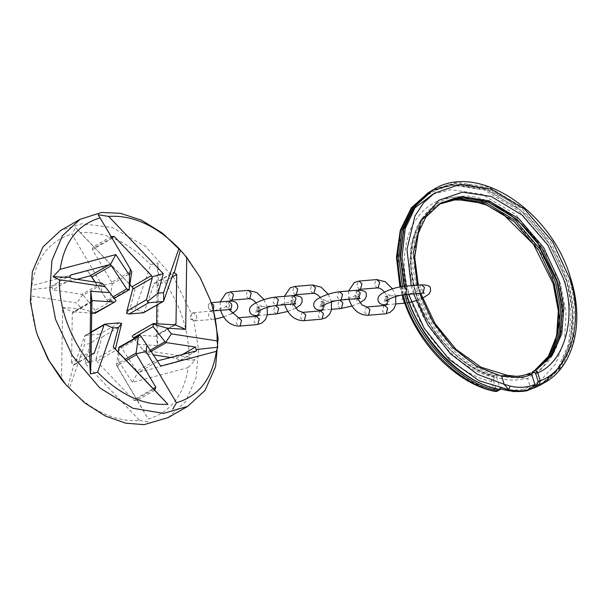<?xml version="1.0" encoding="UTF-8"?>
<svg xmlns="http://www.w3.org/2000/svg" width="607" height="607" viewBox="0 0 607 607"><rect width="100%" height="100%" fill="white"/><g stroke="black" fill="none" stroke-linecap="round" stroke-linejoin="round"><path stroke-width="0.46" stroke-dasharray="3.04 2.28" d="M535.328 385.84C566.786 375.816 582.083 324.305 566.521 280.768L549.244 243.544L520.7 210.318L486.564 189.786L454.924 185.067L440.917 187.995L427.745 194.726L416.379 205.432L407.722 219.81L402.418 237.056L400.681 256.025L406.743 294.198C418.253 338.22 464.15 384.755 500.145 388.897L499.986 389.451M524.038 389.148L527.088 390.673C527.9 390.604 528.902 389.208 530.093 386.492L524.038 389.148C516.838 390.688 508.757 390.164 499.789 387.585L496.427 376.909C464.985 372.076 425.939 331.642 415.841 293.431C408.428 270.29 408.723 248.324 416.713 227.519C426.433 208.201 440.379 197.943 458.535 196.736C492.307 189.733 546.687 236.366 557.416 281.534C570.815 319.32 558.349 363.919 531.611 373.829L531.557 373.851M506.951 375.209L508.947 375.672C515.085 376.803 520.973 376.431 526.61 374.549L527.111 374.36M497.619 374.989L496.632 377.387C504.432 379.739 511.352 380.559 517.384 379.838L527.62 378.487L518.112 377.417C512.164 378.078 505.328 377.266 497.619 374.989L496.321 374.936L496.488 376.917L495.289 375.915L494.295 375.87L492.778 376.75L491.329 381.279L493.392 380.635L494.03 378.055L496.405 376.689M499.789 387.585L500.153 388.397L497.672 389.823L495.873 388.655L493.81 389.299L495.6 391.523M499.311 390.096L500.145 388.897M500.153 388.397L500.858 388.95M534.539 370.642L532.172 372.106L518.112 377.417L517.384 379.838M509.645 375.566L508.947 375.672C476.229 376.955 429.619 333.463 419.24 291.975L414.209 265.79L415.985 239.56L425.408 217.458L441.092 202.859L423.891 218.338L414.467 240.44L412.692 266.663L417.722 292.847C427.639 330.2 465.501 369.754 496.321 374.936M260.153 308.887L258.802 307.62L258.923 304.926L261.458 306.095L260.153 308.887M292.976 303.447L292.855 306.14L290.313 304.972L291.626 302.172L292.976 303.447M388.579 298.098L387.236 296.831L387.357 294.129L389.891 295.298L388.579 298.098M355.839 296.777L354.534 299.577L357.068 300.746L357.189 298.045L355.839 296.777M323.023 302.225L324.366 303.492L325.678 300.693L323.136 299.524L323.023 302.225M115.603 347.697L96.058 358.949L96.376 359.997L96.794 361.302L116.332 350.049M119.2 322.909L99.654 334.161L100.625 335.542L101.832 337.173L121.377 325.921M91.126 351.195L71.58 362.447L71.801 363.153L74.752 364.261L92.31 354.147M95.216 310.306L83.273 295.177L102.811 283.924L114.761 299.054L95.216 310.306L95.549 311.361L94.616 313.333M116.066 300.685L114.761 299.054M71.315 274.774L51.77 286.026L71.042 274.888M77.074 279.334L51.77 286.026L52.862 289.873L72.408 278.621M111.779 282.285L92.492 249.689L112.029 238.437L131.317 271.033L111.779 282.285L112.151 283.901L131.696 272.649M131.765 271.784L131.317 271.033M112.029 238.437L111.111 236.533M111.817 237.724L94.571 247.656L93.577 246.654L92.279 249.022L92.492 249.689M111.354 236.381L93.577 246.654L75.564 227.678L71.846 234.135L102.173 285.389L101.323 291.671L95.003 282.08M182.199 251.981L199.316 276.329L210.781 301.626M38.135 337.06L36.716 332.742C32.854 320.17 31.003 307.931 31.169 296.004L76.914 303.007L81.513 308.826L62.604 307.506L61.557 379.504M168.215 417.578L185.454 401.713L196.046 377.873L198.565 349.549L193.8 321.035L194.984 320.762C196.509 319.616 197.002 317.818 196.44 315.367L193.436 312.711L191.607 313.963L173.959 278.143L145.748 246.647L112.5 227.595L81.899 223.733L60.548 230.577M191.607 313.963L189.657 318.455L194.187 321.027L191.228 318.364C190.674 315.928 191.137 314.13 192.631 312.977L192.571 312.984M158.51 273.658C169.732 287.817 178.018 303.401 183.352 320.42C187.222 332.985 189.073 345.231 188.898 357.151L143.161 350.148L138.563 344.328L157.463 345.656L158.51 273.658L157.903 262.93L150.711 264.705L135.3 308.963L129.852 309.418L135.02 289.903L80.39 232.633C104.692 231.168 128.13 241.859 150.711 264.705M80.39 232.633L75.564 227.678M90.951 275.919L87.598 270.836L31.913 285.556C36.147 257.998 49.455 240.858 71.846 234.135M31.913 285.556L30.555 289.683L31.169 296.004M212.351 310.761L211.555 311.027L208.603 308.364C208.004 305.913 208.451 304.122 209.946 302.984L210.007 302.976C208.512 304.13 208.042 305.928 208.603 308.364L211.509 311.027L213.338 309.782M118.744 361.491L132.478 382.327L188.162 367.599C183.929 395.157 170.613 412.297 148.222 419.02L117.895 367.766L118.744 361.491L119.2 347.265L121.59 347.925L141.135 336.673L156.462 359.928L136.916 371.173L121.59 347.925M90.223 343.737L85.048 363.252L139.686 420.522C115.383 421.994 91.938 411.303 69.357 388.45L84.775 344.199L90.223 343.737L100.625 335.542M163.738 300.791L144.2 312.044L154.003 283.901L173.541 272.649M171.963 277.194L157.175 285.707L156.894 305.078M156.621 323.781L156.454 334.988L173.83 324.988M174.778 325.048L155.24 336.301L134.139 334.829L153.677 323.577M134.071 338.531L145.483 352.986L150.263 350.231M151.029 351.4L146.803 353.835L153.29 354.829M171.22 357.569L175.893 358.289L182.153 354.685M196.524 350.876L176.986 362.129L138.874 372.212L158.412 360.96M118.259 352.068L116.605 364.253L125.179 359.321M126.302 360.505L116.976 365.869L136.264 398.465L153.214 388.708M153.73 389.254L134.193 400.506L96.794 361.302M96.058 358.949L101.832 337.173M99.654 334.161L85.496 335.352L105.041 324.1M91.399 332.173L84.555 336.119L74.752 364.261L74.024 364.17L67.885 386.94L69.357 388.45M71.58 362.447L72.301 313.174L91.839 301.922M91.885 301.284L73.523 311.854L91.68 313.129M101.498 283.074L81.953 294.327L52.862 289.873M95.223 282.111L107.166 300.237L113.061 296.838M129.481 288.97L109.943 300.222L112.151 283.901M94.571 247.656L130.042 284.842M116.976 365.869L116.605 364.253M116.536 365.126L117.895 367.766M85.048 363.252L96.384 360.004M84.555 336.119L85.496 335.352L84.805 335.648L84.775 344.199M62.604 307.506L72.916 312.028L72.301 313.174M73.523 311.854L72.916 312.028L73.523 311.854M95.079 312.764L81.513 308.826M81.953 294.327L83.273 295.177M82.529 294.668L76.914 303.007M87.598 270.836L91.171 275.957M109.943 300.222L108.114 301.725L107.166 300.237M108.114 301.725L101.323 291.671M111.992 283.166L102.173 285.389M135.02 289.903L132.903 287.847M126.688 313.447L129.852 309.418M132.478 382.327L138.115 371.894L138.874 372.212M136.916 371.173L138.115 371.894M134.193 400.506L137.372 400.241L136.264 398.465M154.739 390.278L136.939 400.529L137.372 400.241L148.222 419.02M139.686 420.522L150.233 422.184M65.359 384.064L67.885 386.94M52.126 287.377L30.555 289.683M144.2 312.044L143.715 312.643L135.3 308.963M188.162 367.599L195.234 360.179L178.822 359.519L175.893 358.289M178.822 359.519L177.259 362.015L196.751 350.793M188.898 357.151L195.234 360.179M157.175 285.707L156.925 282.725L154.686 283.158L154.003 283.901M156.925 282.725L157.903 262.93M143.161 350.148L145.483 352.986M146.803 353.835L145.991 353.623M155.24 336.301L156.371 335.823L156.454 334.988M175.286 324.988L155.991 336.096L156.371 335.823L157.463 345.656M138.563 344.328L134.048 338.547M133.388 335.034L134.139 334.829M102.811 283.924L102.31 283.279M141.135 336.673L140.187 335.185M157.35 360.983L160.703 366.074M157.122 360.953L156.462 359.928M98.068 214.719L110.929 236.662M543.068 383.503L560.815 367.197L571.915 342.067L574.298 311.459L568.402 280.184L550.906 242.481L522.005 208.838L487.429 188.049L455.394 183.268L431.926 190.469M404.49 286.261L406.804 294.448M536.952 369.352L532.741 371.659M411.174 285.7L413.595 293.879M408.557 294.304L406.197 286.117M433.451 189.589L456.912 182.396L488.946 187.168L523.522 207.966L552.423 241.609L569.92 279.311L575.815 310.579L573.433 341.187L562.332 366.325L544.593 382.622M419.665 293.371L417.252 285.191M439.498 203.823L437.829 204.741L422.153 219.339L412.73 241.434L410.954 267.664L415.985 293.849C425.886 331.103 463.543 370.543 494.295 375.87M494.03 378.055L492.778 376.75C462.026 371.423 424.369 331.976 414.467 294.721L409.437 268.544L411.212 242.314L420.636 220.212L436.312 205.614L438.77 204.293M534.517 370.657L535.321 370.247M539.813 385.377L557.742 368.813L568.767 343.471L571.012 312.939L565.14 282.058L547.643 244.363L518.75 210.712L484.174 189.923L452.139 185.143L428.671 192.343M400.878 286.694L403.344 295.662M404.808 294.615L402.547 286.451M430.188 191.471L453.657 184.27L485.691 189.05L520.267 209.84L549.168 243.483L566.665 281.185L572.553 312.393L570.193 342.985L559.108 368.153L541.33 384.497M554.373 284.03C543.409 237.898 487.869 190.264 453.376 197.412C434.824 198.648 420.583 209.127 410.651 228.862C402.494 250.107 402.198 272.551 409.763 296.186C420.044 334.935 459.37 375.961 491.329 381.279L493.81 389.299C458.809 384.421 414.922 339.328 403.701 296.694L398.609 273.127L398.253 248.953L403.465 226.601L414.08 208.489M432.928 194.217L450.971 189.634L482.004 194.263L515.495 214.408L543.493 247.003L560.443 283.522L566.02 311.983L564.578 340.148L555.542 364.079L540.329 380.756M538.28 382.16L530.093 386.492L527.62 378.487L541.596 368.859L552.446 353.6M495.873 388.655L493.392 380.635M497.672 389.823L496.731 391.325M248.969 298.682L246.01 296.026L247.413 290.632L248.263 290.358M256.291 316.293L255.441 316.566L254.037 321.953L256.996 324.616M231.267 300.169L228.315 297.513L229.712 292.119L230.569 291.846M276.405 313.948L273.446 311.292L274.85 305.898L275.699 305.625M293.075 295.624L292.217 295.897L290.814 301.292L293.773 303.948M260.957 309.775L259.561 315.17L258.703 315.443L255.752 312.78L257.148 307.385L258.005 307.119L260.957 309.775M377.395 287.893L374.443 285.229L375.839 279.842L376.697 279.569M384.724 305.496L383.867 305.769L382.471 311.156L385.422 313.819M359.701 289.38L356.741 286.716L358.145 281.329L359.003 281.056M340.618 308.553L337.659 305.89L339.063 300.503L339.92 300.23M357.288 290.229L356.43 290.503L355.034 295.89L357.986 298.553M325.177 304.38L323.774 309.767L322.916 310.04L319.965 307.377L321.369 301.99L322.218 301.717L325.177 304.38M407.085 297.498L405.688 302.885L404.831 303.159L401.88 300.495L403.276 295.108L404.133 294.835L407.085 297.498M421.501 284.835L420.651 285.108L419.247 290.495L422.199 293.158M389.391 298.985L387.987 304.373L387.137 304.646L384.178 301.983L385.582 296.595L386.431 296.322L389.391 298.985M313.182 293.287L310.223 290.624L311.626 285.237L312.484 284.964M320.511 310.89L319.654 311.163L318.25 316.558L321.209 319.214M295.488 294.774L292.528 292.111L293.932 286.724L294.782 286.451M302.81 312.377L301.96 312.651L300.556 318.045L303.508 320.701M403.807 286.322L402.949 286.595L401.553 291.982L404.505 294.645M339.594 291.717L338.736 291.99L337.333 297.377L340.292 300.04M367.023 306.983L366.173 307.256L364.769 312.643L367.728 315.306M275.373 297.111L274.523 297.384L273.12 302.779L276.079 305.435M238.597 317.78L237.739 318.053L236.343 323.44L239.295 326.103M228.558 301.216L227.701 301.489C226.206 302.643 225.736 304.433 226.297 306.876L229.256 309.54M194.984 320.762L211.881 319.54L208.929 316.877C208.368 314.441 208.838 312.643 210.333 311.49L211.183 311.216L214.142 313.88C214.696 316.323 214.233 318.114 212.738 319.267L215.599 319.024M192.631 312.977L193.489 312.704L196.44 315.367C197.002 317.81 196.539 319.601 195.037 320.754M212.412 310.754L213.353 309.828M406.394 294.486L404.095 286.292M418.329 285.1L420.719 293.28M495.289 375.915C462.519 369.117 428.056 333.304 416.303 293.522C404.118 255.63 413.557 217.943 437.829 204.741L438.747 204.309M399.93 286.868L402.084 294.964M431.061 190.977L448.391 184.9L467.731 184.467L488.036 189.68L508.196 200.249L527.126 215.591L543.811 234.871L557.34 257.027L566.984 280.859L572.917 312.909L570.497 342.598L559.935 367.083L542.195 383.996M526.656 390.84L527.369 390.65M256.086 302.832L257.634 305.207L259.295 310.587M220.599 310.268L220.151 301.922M287.756 311.467L295.692 308.235M294.994 303.417L294.046 301.907L294.41 299.175L288.94 302.149L278.56 305.23M257.778 311.019L257.732 309.16L255.888 307.112L273.218 305.837M258.066 315.488L267.383 314.707M384.512 292.035L386.067 294.41L387.721 299.79M348.987 299.312L348.608 290.958M351.969 306.072L359.913 302.84M321.991 305.625L321.945 303.758L320.101 301.717L337.431 300.442M322.279 310.086L331.597 309.312M404.793 303.159L407.593 302.81M409.164 302.521L409.573 302.438M416.038 300.723L422.457 298.249M423.428 292.62L422.48 291.11L422.844 288.378C422.404 289.683 409.535 294.774 404.133 294.835L402.1 295.002M386.211 300.222L386.158 298.363L384.314 296.315L401.644 295.04M386.492 304.691L395.81 303.917M320.299 297.438L321.854 299.812L323.508 305.192M284.774 304.706L284.395 296.353M229.143 309.547L228.247 304.448L229.332 301.163M357.515 298.591L357.242 297.794C356.18 293.697 356.597 291.011 358.502 289.736M293.295 303.993L293.022 303.197C291.967 299.092 292.384 296.406 294.289 295.131M331.452 301.945L328.235 294.198M342.773 299.835L353.153 296.755L358.623 293.78L358.259 296.512M395.665 296.542L392.456 288.803M267.239 307.339L264.022 299.6M214.043 310.814L228.247 305.913L229.894 304.767L229.529 307.499L231.373 309.547M109.032 301.36L114.253 298.356M92.31 300.806L73.015 311.922M74.441 364.784L93.615 353.744M91.407 331.832L84.995 335.519M154.686 283.158L173.86 272.126M193.436 312.711L213.474 310.921M231.495 313.652L223.588 316.945M213.634 310.852L211.509 311.034"/><path stroke-width="0.91" d="M543.068 383.503L537.65 386.227L544.593 382.622L537.802 386.158L535.328 385.84L534.873 384.572L532.711 386.841L535.328 385.84M535.131 385.392L537.514 384.019L538.151 381.446L535.67 373.411L533.872 372.228L531.497 373.593L531.709 374.352C524.994 377.334 517.999 378.131 510.737 376.735L501.67 376.294L506.951 375.209L481.101 367.258L456.054 349.351L435.044 323.63L420.719 293.28M531.497 373.593L532.741 371.659L534.259 370.786C535.662 370.224 536.823 370.885 537.734 372.766L540.222 380.801L539.319 385.286L537.514 384.019M534.213 370.809L532.741 371.659M539.813 385.377L526.656 390.84L513.879 391.629L500.858 388.95C510.677 391.682 519.425 392.251 527.088 390.673L541.33 384.497L534.866 387.668L527.096 390.195C521.33 391.242 515.184 391.075 508.658 389.671L504.144 384.292L510.183 386.067C518.833 388.131 527.066 387.63 534.873 384.572L531.709 374.352L526.61 374.549L530.321 372.986M402.084 294.964L402.547 296.474C416.311 342.894 456.661 384.352 495.608 391.53L499.311 390.096L496.731 391.325C460.523 386.484 414.945 339.799 403.344 295.662M406.599 293.78C418.2 337.924 463.778 384.61 499.986 389.451L500.145 388.897L499.986 389.451L500.858 388.95M538.151 381.446L540.222 380.801C570.307 370.255 584.564 320.435 569.563 278.272L552.613 241.753L524.615 209.157L491.124 189.012L460.091 184.384L434.4 193.193L423.481 202.905L414.93 216.001L406.963 249.454L411.174 285.7M535.67 373.411L537.734 372.766C564.662 362.311 577.052 317.112 563.493 278.78L547.855 245.084L522.028 215.015L491.124 196.433L462.496 192.161L438.876 200.242L420.924 221.145L413.504 251.852L417.252 285.191M526.656 390.84L527.369 390.65M506.951 375.209L509.645 375.566C515.51 375.961 516.155 377.357 526.959 374.405L530.427 372.941M510.737 376.735L508.947 375.672M408.557 294.304L424.301 328.501L449.21 359.458L479.264 380.817L508.658 389.671L510.183 386.067M527.096 390.195L532.711 386.841M153.214 388.708L155.809 387.213L154.724 390.255L115.391 349.055L121.612 323.455L118.448 327.484L113.001 327.947L97.583 372.197C120.163 395.051 143.609 405.742 167.911 404.27L113.274 346.999L118.448 327.484M92.31 354.147L94.297 353.008L93.615 353.744L91.376 354.177L91.141 352.014L91.923 301.087L90.838 291.254L109.738 292.574L105.14 286.754L59.395 279.751C59.228 291.679 61.079 303.917 64.949 316.49C70.283 333.501 78.561 349.093 89.783 363.252L90.838 291.254M95.079 312.764L114.913 301.876L116.066 300.685L109.738 292.574M105.14 286.754L102.31 283.279L101.498 283.074L72.408 278.621L69.479 277.384L70.761 275.092M71.042 274.888L109.427 264.698L110.186 265.009L115.823 254.583L129.549 275.419L130.406 269.136L100.079 217.883C77.681 224.605 64.372 241.745 60.139 269.303L115.823 254.583M113.061 296.838L126.704 288.985L129.094 289.638L131.765 271.784L130.406 269.136M110.929 236.662L114.108 236.404L111.817 237.724M186.744 257.406L185.689 329.404L166.788 328.076L171.386 333.896L217.131 340.899C217.298 328.979 215.447 316.733 211.577 304.168L210.166 299.85L200.249 277.642L186.744 257.406L178.944 248.453C156.363 225.607 132.918 214.916 108.615 216.388L163.253 273.651L158.078 293.166L163.526 292.711L178.944 248.453M187.753 406.326L163.64 413.405L132.834 408.238L99.814 387.941L72.279 355.581L55.548 319.411L49.895 289.941L51.914 260.464L62.506 235.675L80.086 219.324L60.541 230.577L42.968 246.928L32.368 271.716L30.35 301.193L36.003 330.663L37.52 335.284L49.023 360.641L66.102 384.929L84.897 403.033L105.398 416.053L125.672 423.178L144.094 424.65L168.215 417.578L187.753 406.326L204.999 390.46L215.591 366.62L218.103 338.296L213.338 309.782L210.166 299.85M80.086 219.324L101.445 212.488L120.376 213.285L141.408 220.136L162.729 233.346L182.935 252.838M59.395 279.751L53.059 276.724L60.139 269.303M100.079 217.883L98.068 214.719L108.615 216.388M160.703 366.074L146.977 345.239L146.12 351.514L176.447 402.775C198.838 396.045 212.154 378.905 216.388 351.347L160.703 366.074M66.102 384.929L61.557 379.504L48.044 359.268L37.52 335.284M95.003 282.08L90.951 275.919M173.541 272.649L174.277 272.74L173.541 272.649L163.738 300.791L163.526 292.711M156.894 305.078L156.621 323.781M173.83 324.988L176 323.736L176.713 274.455L171.963 277.194M153.677 323.577L153.214 324.138L153.677 323.577L175.385 324.874L185.689 329.404M150.263 350.231L165.028 341.733L153.078 326.604L133.54 337.856L134.071 338.531M182.153 354.685L195.431 347.037L166.341 342.583L151.029 351.4M153.29 354.829L171.22 357.569M157.122 360.953L196.524 350.876L196.175 349.533L217.746 347.219L216.388 351.347M125.179 359.321L136.143 353.001L138.358 336.688L118.82 347.94L118.259 352.068M155.809 387.213L136.522 354.617L126.302 360.505M105.041 324.1L119.2 322.909L121.612 323.455M94.297 353.008L104.1 324.866L91.399 332.173M91.68 313.129L94.616 313.333M114.162 302.081L93.061 300.602L91.885 301.284M77.074 279.334L89.889 275.95L109.427 264.698M126.704 288.985L111.385 265.729L91.839 276.982L95.223 282.111M130.042 284.842L131.962 286.853L151.507 275.601L114.108 236.404M132.698 289.205L126.924 310.981L146.469 299.729L152.243 277.953L132.698 289.205L132.903 287.847L131.962 286.853M129.101 314.001L143.26 312.81L162.805 301.558L148.639 302.749L129.101 314.001L126.688 313.447L126.924 310.981M118.82 347.94L119.2 347.265M91.839 276.982L91.171 275.957L89.889 275.95M143.715 312.643L143.26 312.81L143.715 312.643M134.048 338.547L132.235 336.225L133.388 335.034L153.176 323.637M133.54 337.856L132.235 336.225M114.253 298.356L129.245 289.721L129.549 275.419M110.186 265.009L111.385 265.729M93.061 300.602L92.31 300.806M113.001 327.947L104.579 324.259L104.1 324.866M115.391 349.055L113.274 346.999M136.143 353.001L136.522 354.617M146.12 351.514L136.309 353.737M119.055 347.181L140.187 335.185L146.977 345.239M139.269 335.542L138.358 336.688M165.028 341.733L166.341 342.583M171.386 333.896L165.764 342.242M153.078 326.604L153.214 324.138L166.788 328.076M69.479 277.384L53.059 276.724M91.376 354.177L90.397 373.98L89.783 363.252M97.583 372.197L90.397 373.98M154.739 390.278L167.911 404.27M176.447 402.775L172.737 409.224M195.431 347.037L196.175 349.533M217.131 340.899L217.746 347.219M176 323.736L174.778 325.048M163.253 273.651L151.917 276.906L152.243 277.953M151.507 275.601L151.917 276.906M176.713 274.455L174.277 272.74L180.408 249.97M146.469 299.729L148.639 302.749M158.078 293.166L147.676 301.368M162.805 301.558L163.495 301.262L162.805 301.558M404.095 286.292L400.157 256.086L403.776 228.528L414.672 205.993L431.926 190.469L414.725 206.023L403.738 229.37L400.483 257.459L404.49 286.261M440.341 203.299L459.81 197.525L487.436 201.653L517.263 219.582L542.188 248.604L557.279 281.117L562.348 307.886L560.405 334.07L551.11 355.626L536.186 369.784L551.103 355.512L560.056 334.647L562.097 309.122L556.96 281.443L536.892 241.578L522.452 224.856L506.101 211.555L488.749 202.397L471.373 197.882L454.947 198.208L440.341 203.307M406.197 286.117L402.024 257.156L405.165 228.847L416.152 205.28L433.451 189.589C477.193 161.53 551.824 210.963 570.717 278.492C584.746 322.067 574.055 366.385 544.593 382.622M413.595 293.879L428.049 325.2L450.333 353.684L477.246 374.238L504.144 384.292L501.67 376.294L477.231 366.704L452.921 347.781L432.799 321.839L419.665 293.371M534.456 370.687L536.952 369.352L552.203 355.361L561.794 333.736L563.888 307.317L558.797 280.244L543.705 247.724L518.78 218.71L488.954 200.773L461.328 196.653L441.092 202.859L425.993 216.919L418.42 232.496L414.71 257.33L418.329 285.1M438.77 204.293L456.555 199.407L484.181 203.527L514 221.456L538.925 250.479L554.016 282.991L559.001 308.553L557.567 334.07L549.001 355.778L534.539 370.642M535.321 370.247L549.874 355.892L558.827 334.389L560.587 308.5L555.542 282.118L540.45 249.606L515.525 220.584L485.699 202.655L458.073 198.527L439.498 203.823M402.547 286.451L398.738 257.823L402.107 229.992L413.094 206.881L430.188 191.471L411.66 207.647L400.666 230.569L397.213 258.21L400.878 286.694M498.248 390.453C462.041 385.612 416.47 338.926 404.861 294.782L404.808 294.615M414.08 208.489L432.928 194.217M552.446 353.6L559.844 320.435L554.373 284.03M540.329 380.756L538.28 382.16M533.872 372.228L534.259 370.786M531.557 373.851L530.913 374.147M220.151 301.922L225.903 293.295L230.569 291.846L248.263 290.358L251.222 293.022L249.818 298.416L248.969 298.682L251.306 299.084L253.483 300.306L256.086 302.832M267.239 307.339L267.239 315.359L265.403 319.631L261.663 323.174L256.996 324.616L257.846 324.343L259.25 318.956L256.291 316.293L238.597 317.78L229.143 309.547M230.569 291.846L233.528 294.509L232.124 299.904L229.332 301.163M273.218 305.837L275.699 305.625L278.659 308.288L277.255 313.682L276.405 313.948L287.756 311.467M294.994 303.417L295.89 303.955L293.773 303.948L294.623 303.675L296.026 298.287L293.075 295.624L275.373 297.111C268.104 297.976 261.26 300.108 254.841 303.508C250.509 305.89 248.809 308.591 249.75 311.626C250.623 314.669 253.605 315.943 258.703 315.443M348.608 290.958L354.329 282.498L359.003 281.056L376.697 279.569L379.656 282.232L378.252 287.619L377.395 287.893L379.732 288.295L381.917 289.509L384.512 292.035M395.665 296.542L395.665 304.57L393.837 308.834L390.089 312.377L385.422 313.819L386.28 313.546L387.676 308.159L384.724 305.496L367.023 306.983L362.189 305.124L357.515 298.591M359.003 281.056L361.954 283.719L360.55 289.107L357.925 290.184M337.431 300.442L339.92 300.23L342.872 302.893L341.468 308.28L340.618 308.553L351.969 306.072M358.259 296.512L360.103 298.561L357.986 298.553L358.843 298.28L360.239 292.893L357.288 290.229L339.594 291.717C332.317 292.582 325.473 294.714 319.062 298.113C314.722 300.488 313.022 303.197 313.963 306.232C314.836 309.274 317.818 310.541 322.916 310.04M423.428 292.62L424.323 293.158L422.199 293.158L423.056 292.885L424.46 287.49L421.501 284.835L403.807 286.322C396.538 287.187 389.694 289.319 383.275 292.711C378.935 295.093 377.243 297.802 378.184 300.837C379.049 303.879 382.038 305.146 387.137 304.646M284.395 296.353L290.116 287.893L294.782 286.451L312.484 284.964L315.435 287.627L314.039 293.014L313.182 293.287L315.519 293.689L317.696 294.903L320.299 297.438M331.452 301.945L331.452 309.965L329.624 314.236L325.876 317.772L321.209 319.214L322.059 318.941L323.463 313.553L320.511 310.89L302.81 312.377L297.969 310.518L293.295 303.993M294.782 286.451L297.741 289.114L296.337 294.501L293.712 295.579M321.209 319.214L303.508 320.701L304.365 320.435L305.769 315.041L302.81 312.377M422.199 293.158L404.505 294.645L405.362 294.372L406.758 288.978L403.807 286.322M357.986 298.553L340.292 300.04L341.142 299.767L342.545 294.38L339.594 291.717M385.422 313.819L367.728 315.306L368.578 315.033L369.982 309.646L367.023 306.983M293.773 303.948L276.079 305.435L276.929 305.162L278.332 299.775L275.373 297.111M256.996 324.616L239.295 326.103L240.152 325.83L241.548 320.443L238.597 317.78M231.373 309.547L229.256 309.54L230.106 309.267C231.601 308.113 232.071 306.315 231.51 303.879L228.558 301.216C233.703 300.738 236.684 302.005 237.504 305.025C238.46 308.03 236.76 310.738 232.413 313.151L231.495 313.652M213.353 309.828L213.816 305.367L211.145 302.703M431.926 190.469L433.451 189.589M428.671 192.343L411.349 207.806L400.332 230.076L396.447 257.178L399.93 286.868M534.517 370.657L548.379 356.385L556.627 335.861L558.341 310.883L553.22 283.81L533.5 244.34L503.294 214.332L486.268 204.984L469.226 200.128L453.11 199.931L438.747 204.309M430.188 191.471L431.061 190.977M541.33 384.497L542.195 383.996M536.952 369.352L534.365 370.733M406.28 294.107C420.143 340.982 461.153 382.835 500.1 389.641L500.767 389.262M497.323 391.242L495.6 391.523M259.295 310.587L258.726 314.525L257.489 315.936L256.291 316.293M239.295 326.103C230.668 325.822 224.514 320.807 220.827 311.057L220.599 310.268M295.692 308.235L300.473 304.919L302.157 301.8L302.028 299.441C302.316 296.998 299.334 295.73 293.075 295.624M276.079 305.435C270.032 306.209 264.341 307.977 259.014 310.746L257.368 311.892L257.778 311.019M387.721 299.79L387.152 303.728L385.923 305.139L384.724 305.496M367.728 315.306C359.101 315.025 352.94 310.01 349.26 300.268L348.987 299.312M359.913 302.84L364.693 299.524L366.378 296.406L366.241 294.038C366.529 291.603 363.547 290.328 357.288 290.229M340.292 300.04C334.245 300.814 328.562 302.582 323.228 305.351L321.581 306.489L321.991 305.625M407.593 302.81L409.164 302.521M409.573 302.438L416.038 300.723M422.457 298.249L428.906 294.129L430.591 291.011L430.454 288.644C430.75 286.2 427.76 284.933 421.501 284.835M404.505 294.645C398.465 295.419 392.775 297.187 387.441 299.949L385.794 301.095L386.211 300.222M323.508 305.192L322.939 309.13L321.71 310.534L320.511 310.89M303.508 320.701C294.881 320.42 288.727 315.412 285.047 305.662L284.774 304.706M401.644 295.04L402.1 295.002M328.235 294.198L321.065 287.134L312.484 284.964M295.488 294.774L313.182 293.287M395.81 303.917L404.793 303.159M339.92 300.23L342.773 299.835M331.597 309.312L340.618 308.553M392.456 288.803L385.278 281.731L376.697 279.569M359.701 289.38L377.395 287.893M275.699 305.625L278.56 305.23M267.383 314.707L276.405 313.948M264.022 299.6L256.844 292.528L248.263 290.358M231.267 300.169L248.969 298.682M114.913 301.876L95.124 313.265M163.306 301.383L143.639 312.711M104.662 324.199L91.407 331.832M223.588 316.945L215.599 319.024M213.634 310.852L229.256 309.54M214.043 310.814L213.474 310.921M210.857 302.703L228.558 301.216"/></g></svg>
